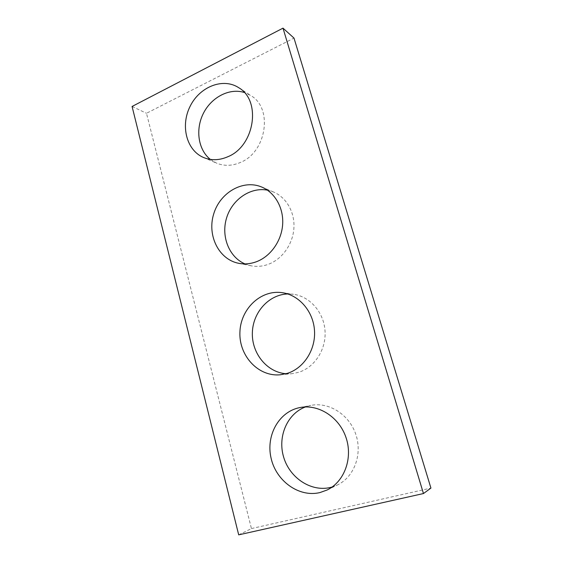 <?xml version="1.0" encoding="UTF-8"?>
<svg xmlns="http://www.w3.org/2000/svg" width="563" height="563" viewBox="0 0 563 563"><rect width="100%" height="100%" fill="white"/><g stroke="black" fill="none" stroke-linecap="round" stroke-linejoin="round"><path stroke-width="0.42" stroke-dasharray="2.81 2.11" d="M238.698 534.85L251.443 528.573L146.486 113.276L293.999 38.094M132.073 106.463L146.486 113.276M251.443 528.573L430.927 488.079M210.337 159.413L216.459 163.087C224.074 166.254 232.069 166.036 240.443 162.433C266.454 152.2 273.273 108.363 250.873 95.59L244.335 92.501M244.947 263.899L250.971 265.778C256.848 266.932 262.738 266.405 268.635 264.195C282.302 259.022 292.873 244.138 293.9 228.219C294.963 212.3 286.384 197.36 273.498 191.99L267.418 190.153M285.997 373.741L291.754 373.705L298.594 372.333C314.731 367.414 326.385 349.313 325.02 330.748C323.76 312.169 309.854 296.49 293.464 294.273L287.756 293.956M332.142 487.009L337.49 484.94C354.394 476.861 362.706 453.841 355.71 434.045C348.877 414.178 328.609 401.715 310.79 405.409L305.413 406.95M203.426 157.45L216.459 163.087M238.733 87.708L250.873 95.59M238.592 263.287L250.971 265.778M261.774 187.057L273.498 191.99M280.254 374.782L291.754 373.705M282.119 292.661L293.464 294.273M327.131 489.993L337.49 484.94M299.769 407.598L310.79 405.409"/><path stroke-width="0.84" d="M423.46 493.547L238.698 534.85L132.073 106.463L282.999 28.15L293.999 38.094L430.927 488.079L423.46 493.547L282.999 28.15M227.959 156.683C254.603 146.035 261.654 100.756 238.733 87.708C222.976 77.335 199.598 86.801 190.104 106.344C180.301 125.718 186.459 150.237 203.426 157.45C211.202 160.687 219.38 160.434 227.959 156.683M244.335 92.501C229.408 87.737 211.371 97.258 203.349 113.43C195.213 129.553 198.176 149.779 210.337 159.413M256.693 261.626C270.712 256.264 281.577 240.865 282.654 224.419C283.759 207.965 274.976 192.56 261.774 187.057C243.04 179.062 219.901 192.588 213.659 214.095C207.029 235.489 218.768 259.423 238.592 263.287C244.609 264.469 250.641 263.913 256.693 261.626M267.418 190.153C250.275 186.839 231.991 199.668 226.551 218.057C220.928 236.39 229.007 257.08 244.947 263.899M287.285 373.368C303.858 368.293 315.871 349.567 314.485 330.361C313.211 311.142 298.932 294.935 282.119 292.661C260.578 289.495 240.317 309.178 239.901 332.564C239.036 355.943 258.396 376.957 280.254 374.782L287.285 373.368M287.756 293.956C268.762 294.498 252.759 312.458 252.351 332.867C251.696 353.268 266.876 372.263 285.997 373.741M319.925 492.576L327.131 489.993C344.535 481.682 353.128 457.846 345.935 437.317C338.926 416.726 318.088 403.798 299.769 407.598C279.009 411.63 265.757 435.312 271.056 458.057C276.011 480.872 298.854 497.678 319.925 492.576M305.413 406.95C287.172 413.763 277.404 436.642 283.675 457.219C289.706 477.86 311.022 492.175 330.488 487.452L332.142 487.009"/></g></svg>
